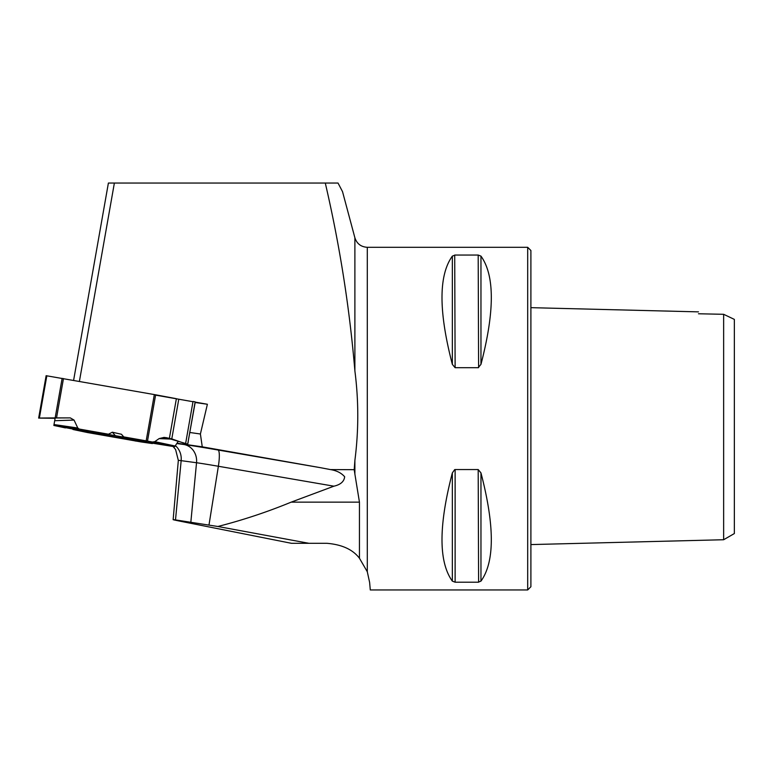 <?xml version="1.0" encoding="UTF-8"?>
<svg xmlns="http://www.w3.org/2000/svg" width="773" height="773" viewBox="0 0 773 773"><rect width="100%" height="100%" fill="white"/><g stroke="black" fill="none" stroke-linecap="round" stroke-linejoin="round"><path stroke-width="1.16" d="M177.007 443.567A4298.856 80.015 10 0 1 184.08 444.523A47.82 0.889 10 0 1 218.025 450.012A4267.453 79.435 -170 0 0 320.157 467.626L202.265 446.833L177.191 443.248M73.609 380.335L108.394 183.046L338.023 183.046L342.497 191.588M354.884 474.1L359.445 502.141L359.445 558.232C352.817 549.535 341.985 544.569 326.95 543.313L291.469 543.313L178.331 520.838C172.582 519.659 171.635 519.35 175.5 519.91L217.87 526.49C242.886 520.084 267.323 511.968 291.179 502.141L333.907 486.188C340.574 484.661 344.159 481.511 344.652 476.748C341.337 472.95 336.622 470.564 330.506 469.598L354.208 469.675L354.884 474.1L354.884 460.428C358.73 430.561 358.73 400.723 354.884 370.895C349.551 307.567 339.685 244.954 325.288 183.046L338.023 183.046M195.163 402.511L207.386 404.26L195.105 402.095M155.595 395.129L192.979 401.718M354.884 460.428L354.208 469.675M359.445 558.232L367.291 571.74L367.291 247.302L527.688 247.302L527.688 589.954L370.286 589.954L369.62 582.407L367.291 571.74M320.157 467.626L330.506 469.598M202.265 446.833L200.4 434.001L189.868 432.494M200.4 434.001L207.386 404.26M173.152 519.649L175.5 519.91L181.162 460.66A30.756 0.57 -170 0 0 178.331 460.399L175.597 449.528L173.084 446.523M527.688 247.302L530.896 250.51L530.896 586.736L527.688 589.954M455.123 582.204L455.123 469.549L478.187 469.549L480.961 472.902C494.759 525.862 494.759 561.942 480.961 581.122L478.187 582.204L455.123 582.204L452.34 581.122C438.552 561.942 438.552 525.862 452.34 472.902L454.708 469.598M478.187 469.549L478.603 582.195M480.961 364.354L478.187 367.706L455.123 367.706L452.34 364.354C438.552 311.384 438.552 275.304 452.34 256.124L455.123 255.042L478.187 255.042L480.961 256.124C494.759 275.304 494.759 311.384 480.961 364.354L480.961 256.124M455.123 367.706L454.708 255.061M478.187 255.042L478.603 367.648M723.644 314.302L723.644 539.738L734.35 533.554L734.35 319.394L723.644 314.302L698.483 313.77C698.483 311.239 698.483 311.239 698.483 313.77M698.483 311.867L530.896 307.664M217.87 526.49L308.978 543.313M114.375 183.046L79.406 381.36M176.379 398.694L155.644 394.81L147.488 441.093L152.426 442.021L154.774 441.663L159.103 438.6L164.118 437.392L171.78 438.9L185.578 443.741L193.028 401.477L195.154 401.873L187.694 444.137L195.211 402.221L187.694 444.137L165.741 437.576L159.103 438.6L154.774 441.663L152.426 442.021L123.574 436.871L121.458 434.271L123.999 437.18L115.409 435.711L112.336 432.204L121.458 434.271L112.336 432.204L108.481 434.213L79.242 429.054L77.783 428L74.053 420.077L77.783 428L79.242 429.054L115.409 435.711M66.092 427.14L65.434 427.904L53.849 425.459L55.115 418.299L39.375 418.058L70.295 417.893L74.053 420.077L54.69 420.705L53.868 425.353L55.115 418.299L38.65 418.087L46.129 375.697L155.644 394.81M178.331 441.199L174.65 446.746L178.331 441.199L174.65 446.746L144.049 441.818L152.368 443.557L141.005 441.924L152.368 443.557M65.434 427.904L53.868 425.353L81.909 430.812L72.933 429.479L87.465 432.532L72.788 429.112L87.465 432.532L141.005 441.924L87.484 432.532M46.834 375.794L39.375 418.058L55.163 417.893L62.14 378.326M63.473 378.548L56.535 417.884L38.65 418.087M152.552 443.325L135.024 440.948M85.716 430.851A32.988 0.618 10 0 1 122.279 437.006A32.988 0.618 10 0 1 146.271 441.837A32.988 0.618 10 0 1 113.679 436.716A32.988 0.618 10 0 1 81.31 430.387A32.988 0.618 10 0 1 85.716 430.851M55.163 417.893L39.375 418.058M147.488 441.093L123.574 436.871M108.481 434.213L112.336 432.204M70.295 417.893L74.053 420.077M187.694 444.137L185.578 443.741M56.535 417.884L70.295 417.893L74.053 420.077L77.783 428L79.242 429.054L108.481 434.213L112.336 432.204L121.458 434.271L123.574 436.871L152.426 442.021L154.774 441.663L159.103 438.6L165.741 437.576L171.78 438.9L185.578 443.741L187.694 444.137L188.235 441.789M291.179 502.141L359.445 502.141M354.884 370.895L354.884 237.775L342.507 191.578M333.907 486.188A4284.526 79.754 10 0 1 218.373 466.264A17.132 3.179 99.8 0 0 218.025 450.012M190.854 522.036L196.535 462.737A4281.782 79.706 -170 0 0 181.162 460.66A17.132 15.557 97.7 0 0 175.684 445.924M184.08 444.523A17.132 15.489 97.7 0 1 196.535 462.737A30.756 0.57 -170 0 1 218.373 466.264L209 524.944M452.34 256.124L452.34 364.354M480.961 472.902L480.961 581.122M452.34 472.902L452.34 581.122M172.427 439.132L159.103 438.6M146.165 440.861L154.329 394.568M178.776 399.216L171.78 438.9M176.36 398.791L169.403 438.262M152.426 442.021L174.65 446.746M53.868 425.353L79.242 429.054M154.774 441.663L175.597 446.098M54.013 424.541L77.783 428M354.884 237.775C356.875 243.746 361.01 246.916 367.291 247.302M173.142 519.678L178.331 460.399M530.896 544.579L723.644 539.738"/></g></svg>
